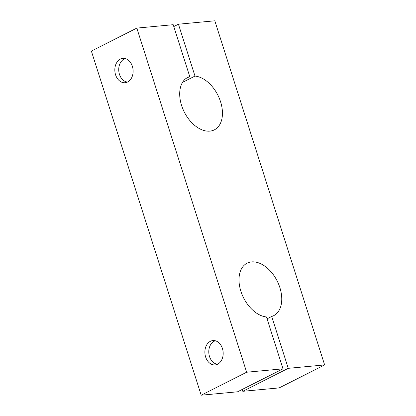 <?xml version="1.0" encoding="UTF-8"?>
<svg xmlns="http://www.w3.org/2000/svg" width="416" height="416" viewBox="0 0 416 416"><rect width="100%" height="100%" fill="white"/><g stroke="black" fill="none" stroke-linecap="round" stroke-linejoin="round"><path stroke-width="0.62" d="M127.624 81.999A12.22 9.121 84.7 0 1 125.112 82.732A12.22 9.121 84.7 0 1 114.894 71.412A12.22 9.121 84.7 0 1 122.834 58.391A12.22 9.121 84.7 0 1 132.803 67.99A12.22 9.121 84.7 0 1 127.624 81.999M217.677 364.177A12.22 9.121 84.7 0 1 215.171 364.91A12.22 9.121 84.7 0 1 204.948 353.59A12.22 9.121 84.7 0 1 212.888 340.574A12.22 9.121 84.7 0 1 222.856 350.168A12.22 9.121 84.7 0 1 217.677 364.177M324.636 364.92L288.257 368.326L271.705 316.462A29.422 18.793 63.2 0 0 273.65 315.682A29.422 18.793 63.2 0 0 277.15 280.951A29.422 18.793 63.2 0 0 247.109 263.172A29.422 18.793 63.2 0 0 241.4 292.781A29.422 18.793 63.2 0 0 266.464 316.95L283.015 368.82L246.641 372.226L136.817 28.101L173.196 24.695L189.748 76.565A29.422 18.793 63.2 0 0 187.803 77.345A29.422 18.793 63.2 0 0 184.304 112.076A29.422 18.793 63.2 0 0 214.344 129.854A29.422 18.793 63.2 0 0 220.054 100.246A29.422 18.793 63.2 0 0 194.99 76.076L178.433 24.206L214.812 20.8L324.636 364.92L279.183 387.899L242.804 391.305L288.257 368.326M173.789 26.556L178.433 24.206M182.52 82.378L194.99 76.076M186.02 78.447L189.748 76.565M246.641 372.226L201.188 395.2L91.364 51.08L136.817 28.101M201.188 395.2L237.567 391.794L283.015 368.82M267.056 318.812L271.705 316.462M242.211 389.444L242.804 391.305M217.558 364.239A11.887 8.871 84.7 0 1 208.853 353.226A11.887 8.871 84.7 0 1 215.363 340.792M127.504 82.056A11.887 8.871 84.7 0 1 118.799 71.048A11.887 8.871 84.7 0 1 125.31 58.609"/></g></svg>
